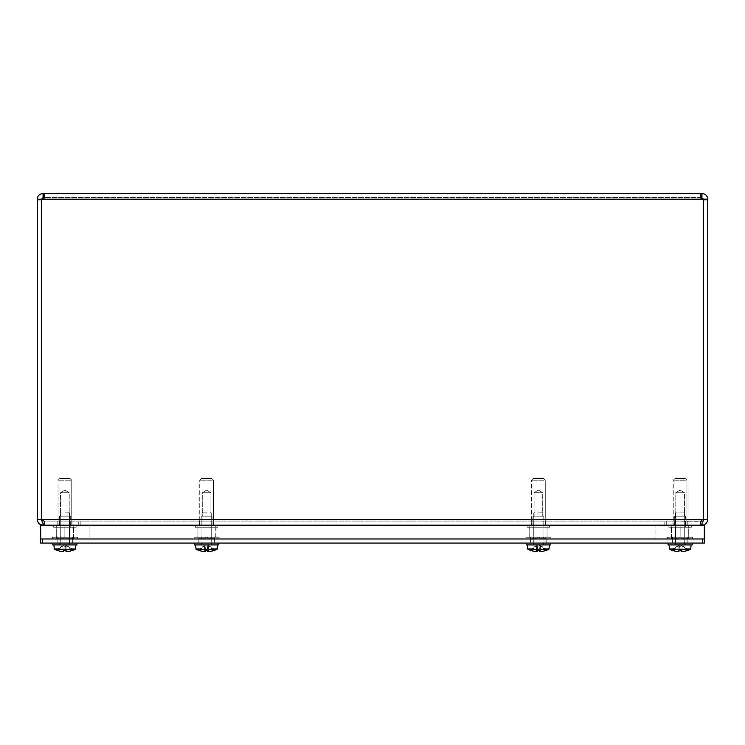 <?xml version="1.0" encoding="UTF-8"?>
<svg xmlns="http://www.w3.org/2000/svg" width="745" height="745" viewBox="0 0 745 745"><rect width="100%" height="100%" fill="white"/><g stroke="black" fill="none" stroke-linecap="round" stroke-linejoin="round"><path stroke-width="0.56" stroke-dasharray="3.73 2.79" d="M72.004 521.072L57.793 521.072L72.004 521.072L57.793 521.072L72.004 521.072L72.004 525.169L57.793 525.169L72.004 525.169L72.004 521.072M687.207 521.072L672.996 521.072L687.207 521.072L672.996 521.072L687.207 521.072L687.207 525.169L672.996 525.169L687.207 525.169L687.207 521.072M545.498 521.072L531.287 521.072L545.498 521.072L531.287 521.072L545.498 521.072L545.498 525.169L531.287 525.169L545.498 525.169L545.498 521.072M545.498 525.169L531.287 525.169L545.498 525.169M72.004 525.169L57.793 525.169L72.004 525.169M687.207 525.169L672.996 525.169L687.207 525.169M213.713 521.072L199.502 521.072L213.713 521.072L199.502 521.072L213.713 521.072L213.713 525.169L199.502 525.169L213.713 525.169L213.713 521.072M213.713 525.169L199.502 525.169L213.713 525.169M44.514 525.169L700.486 525.169C701.529 524.815 702.572 522.878 703.615 519.349L700.486 521.072L44.514 521.072L664.829 521.072L664.829 525.169L700.486 525.169L44.514 525.169C43.471 524.815 42.428 522.878 41.385 519.349L44.514 521.072L44.514 525.169L44.514 521.072L700.486 521.072L80.171 521.072L80.171 525.169L80.171 521.072L44.514 521.072L41.385 519.349L703.615 519.349L700.486 521.072L700.486 525.169L664.829 525.169L664.829 521.072L700.486 521.072L700.486 525.169M43.964 197.462L44.616 197.825L43.964 197.462L44.616 194.585L43.843 193.374L43.843 197.462L701.93 197.462L703.662 199.79L707.75 199.79L707.75 519.349C707.396 522.878 705.459 524.815 701.93 525.169L666.272 525.169L701.93 525.169L701.93 521.342L701.93 523.698M707.75 519.349L703.662 519.349L701.93 521.072L666.272 521.072L666.272 525.169L666.272 521.072L701.93 521.342L703.224 520.494M41.338 519.349L43.07 521.072L78.728 521.072L78.728 525.169L43.07 525.169C39.541 524.815 37.604 522.878 37.25 519.349L37.25 199.79L41.338 199.79L41.338 519.349L37.25 519.349M41.776 520.494L43.07 521.072L78.728 521.072L78.728 525.169L43.07 525.169L43.07 521.342L43.07 523.698M703.615 519.349L703.615 199.79L703.615 519.349L41.385 519.349L41.385 199.79A3.874 3.874 0 0 0 42.893 199.194A3.874 3.874 0 0 1 41.385 199.79L41.385 519.349L41.385 199.79A3.874 3.874 0 0 0 42.893 199.194C44.793 198.254 45.11 197.676 43.843 197.462C45.11 197.676 44.793 198.254 42.893 199.194L702.107 199.194C700.207 198.254 699.89 197.676 701.157 197.462L701.157 193.374L700.44 193.989L700.542 195.888L702.107 199.194A3.874 3.874 0 0 0 703.615 199.79A3.874 3.874 0 0 1 702.107 199.194A3.874 3.874 0 0 0 703.615 199.79L703.615 519.349L41.385 519.349M701.036 197.462L701.157 197.462C699.89 197.676 700.207 198.254 702.107 199.194L42.893 199.194L702.107 199.194M701.93 197.462L701.93 193.374L43.07 193.374C39.299 194.082 37.352 196.028 37.25 199.194L37.25 199.79M707.75 199.79L707.75 199.194C707.638 196.019 705.701 194.082 701.93 193.374M703.662 199.194L707.75 199.194M703.662 199.79L703.662 519.349M701.157 197.462L43.07 197.462L41.338 199.194L37.25 199.194M43.07 193.374L43.07 197.462M41.338 199.79L41.338 199.194M72.675 538.989L57.123 538.989L72.675 538.989L57.123 538.989L72.675 538.989L72.675 543.086L57.123 543.086L72.675 543.086L72.675 538.989M687.877 538.989L672.325 538.989L687.877 538.989L672.325 538.989L687.877 538.989L687.877 543.086L672.325 543.086L687.877 543.086L687.877 538.989M546.169 538.989L530.617 538.989L546.169 538.989L530.617 538.989L546.169 538.989L546.169 543.086L530.617 543.086L546.169 543.086L546.169 538.989M546.169 543.086L530.617 543.086L546.169 543.086M72.675 543.086L57.123 543.086L72.675 543.086M687.877 543.086L672.325 543.086L687.877 543.086M214.383 538.989L198.831 538.989L214.383 538.989L198.831 538.989L214.383 538.989L214.383 543.086L198.831 543.086L214.383 543.086L214.383 538.989M214.383 543.086L198.831 543.086L214.383 543.086M704.295 543.086L40.705 543.086L40.705 538.989L64.871 538.989L40.705 538.989L40.705 525.169L64.871 525.169L64.871 538.989L680.129 538.989L64.871 538.989L64.871 525.169L40.705 525.169L40.705 538.989L704.295 538.989L704.295 543.086M702.563 543.086L702.563 538.989L42.437 538.989L42.437 543.086M197.947 525.169L215.258 525.169L197.947 525.169L215.258 525.169L197.947 525.169L197.947 538.989L215.258 538.989L197.947 538.989L215.258 538.989L215.258 525.169L215.258 538.989L197.947 538.989L197.947 525.169M671.422 525.169L688.725 525.169L671.422 525.169L688.725 525.169L671.422 525.169L671.422 538.989L688.725 538.989L671.422 538.989L671.422 525.169M529.742 525.169L547.054 525.169L529.742 525.169L547.054 525.169L529.742 525.169L529.742 538.989L547.054 538.989L529.742 538.989L547.054 538.989L547.054 525.169L547.054 538.989L529.742 538.989L529.742 525.169M671.422 538.989L688.725 538.989L671.422 538.989M704.295 538.989L680.129 538.989L704.295 538.989L704.295 525.169L680.129 525.169L680.129 538.989L680.129 525.169L655.907 525.169L655.907 538.989L655.907 525.169L64.871 525.169L64.871 538.989L64.871 525.169L89.093 525.169L89.093 538.989L89.093 525.169L680.129 525.169L680.129 538.989L680.129 525.169L704.295 525.169L704.295 538.989L704.295 525.169L40.705 525.169L40.705 538.989M73.578 525.169L56.275 525.169L73.578 525.169L56.275 525.169L73.578 525.169L73.578 538.989L56.275 538.989L73.578 538.989L73.578 525.169M73.578 538.989L56.275 538.989L73.578 538.989M212.502 550.508L211.394 548.255L212.502 550.508L212.502 548.255L211.394 548.255L213.079 548.255L211.394 548.255L210.733 546.895L208.619 545.787L210.733 546.895L212.791 550.872L212.502 548.255L217.261 548.255L212.502 548.255L212.642 550.695L211.394 548.255L212.502 548.255L212.791 550.872A24.054 23.831 -90 0 0 213.079 550.788L213.079 548.255L217.261 548.255L213.079 548.255L213.079 550.788A24.026 24.026 -90 0 0 217.167 549.223L196.037 549.223L217.167 549.223L217.261 548.255L217.167 549.223A24.026 24.026 -90 0 1 212.791 550.872L212.502 550.508M217.633 544.912L195.572 544.912L217.633 544.912L195.572 544.912L217.633 544.912L217.261 548.255M204.605 551.598L204.586 545.787L204.605 551.598L204.586 545.787L202.472 546.895L200.414 550.872L201.811 548.255L200.563 550.695L200.712 548.255L201.811 548.255L202.398 546.895L204.586 545.787L205.955 545.787L205.797 546.895L207.408 546.895L207.25 545.787L207.818 550.779A24.036 0.717 -95 0 1 207.762 551.598A24.036 0.717 -95 0 0 207.818 550.779L207.408 546.895L205.797 546.895L205.955 545.759L204.586 545.787L202.472 546.895L205.955 545.787L204.586 545.787L204.605 551.598L205.443 551.598L204.605 551.598A24.036 23.933 -161.1 0 1 200.414 550.872A24.054 23.831 90 0 1 200.126 550.788A24.054 23.831 90 0 0 200.414 550.872L200.414 550.872A24.036 23.933 -161.1 0 0 204.605 551.598L205.443 551.598A24.036 0.717 95 0 1 205.387 550.779L205.797 546.895L207.408 546.895L207.818 550.779A24.036 0.717 -95 0 1 207.762 551.598L208.6 551.598A24.036 23.933 161.1 0 0 212.791 550.872A24.036 23.933 161.1 0 1 208.6 551.598A24.036 23.933 161.1 0 0 212.791 550.872M207.687 550.797L207.25 545.759L207.762 551.598L207.25 545.787L207.762 551.598L208.6 551.598L207.762 551.598L208.6 551.598L207.762 551.598L208.6 551.598L208.619 545.787L207.25 545.759L210.816 546.895L207.25 545.759L208.619 545.787L208.6 551.598L208.619 545.787L208.6 551.598L207.762 551.598L208.6 551.598L207.762 551.598L207.25 545.787L207.408 546.895L205.797 546.895L205.387 550.779A24.036 0.717 95 0 0 205.443 551.598A24.036 0.717 95 0 1 205.387 550.779L207.818 550.779L205.387 550.779L207.818 550.779L207.25 545.787L207.781 550.508L205.424 550.508L205.797 546.895L205.424 550.508L207.781 550.508M217.167 549.223L196.037 549.223A24.026 24.026 90 0 0 200.126 550.788A24.026 24.026 90 0 1 196.037 549.223L195.861 548.255L200.126 548.255L195.861 548.255L195.572 544.912M195.944 548.255L200.712 548.255L200.563 550.695L200.712 548.255L201.811 548.255L200.126 548.255L200.126 550.788L200.126 548.255L200.126 550.788L200.126 548.255L200.712 548.255L195.944 548.255L196.037 549.223M206.607 512.923L201.97 512.923L206.607 512.923M206.607 512.057L202.836 512.057L206.607 512.057M211.804 544.912L201.401 544.912L211.804 544.912L201.401 544.912L211.804 544.912L211.804 543.086L201.401 543.086L211.804 543.086L211.804 544.912M218.704 544.912L194.51 544.912L218.704 544.912L194.51 544.912L194.51 543.086L218.704 543.086L194.51 543.086L218.704 543.086L218.704 544.912M205.639 538.104L205.639 537.22L205.639 538.104L205.639 537.22L207.566 537.22L207.566 538.104L207.566 537.22L214.225 537.22L211.459 537.22L211.459 538.104L211.459 537.22L198.915 537.22L205.639 537.22L205.639 538.104L205.639 537.22L207.566 537.22L207.566 538.104L207.566 537.22L214.29 537.22L211.459 537.22L211.459 538.104L207.566 538.104L207.566 537.22L201.746 537.22L201.746 538.104L198.98 538.104L205.639 538.104L198.98 538.104L201.746 538.104L201.746 537.22L198.915 537.22L205.639 537.22L205.639 538.104L205.639 537.22L205.639 538.104L198.98 538.104L198.98 537.22L198.98 538.104L205.639 538.104M214.225 538.104L214.29 537.22L214.225 538.104L207.566 538.104L214.225 538.104L211.459 538.104L211.459 537.22L207.566 537.22L207.566 538.104L214.225 538.104L214.225 537.22L214.225 538.104L207.566 538.104L207.566 537.22L207.566 538.104L214.225 538.104M219.132 537.22L194.082 537.22L219.132 537.22L219.132 538.989L194.082 538.989L219.132 538.989L194.082 538.989L219.132 538.989L219.132 537.22L194.082 537.22L219.132 537.22M198.98 538.989L214.29 538.989L198.98 538.989M211.394 548.255L210.733 546.895L211.394 548.255M201.811 548.255L200.712 548.255L200.712 550.508L201.811 548.255M206.607 544.912L201.97 544.912L206.607 544.912M205.955 545.787L205.443 551.598L205.955 545.787M211.804 543.086L201.401 543.086L211.804 543.086M218.704 543.086L194.51 543.086M207.566 538.104L211.459 538.104L207.566 538.104M201.746 538.104L201.746 537.22L201.746 538.104M198.98 538.104L198.98 537.22L198.98 538.104M544.288 550.508L543.189 548.255L544.288 550.508L544.288 548.255L543.189 548.255L544.874 548.255L543.189 548.255L542.528 546.895L540.414 545.787L542.528 546.895L544.586 550.872L544.288 548.255L549.056 548.255L544.288 548.255L544.437 550.695L543.189 548.255L544.288 548.255L544.586 550.872A24.054 23.831 -90 0 0 544.874 550.788L544.874 548.255L549.056 548.255L544.874 548.255L544.874 550.788A24.026 24.026 -90 0 0 548.963 549.223L527.832 549.223L548.963 549.223L549.056 548.255L548.963 549.223A24.026 24.026 -90 0 1 544.586 550.872L544.288 550.508M549.428 544.912L527.367 544.912L549.428 544.912L527.367 544.912L549.428 544.912L549.056 548.255M536.4 551.598L536.381 545.787L536.4 551.598L536.381 545.787L534.267 546.895L532.209 550.872L533.606 548.255L532.358 550.695L532.498 548.255L533.606 548.255L534.184 546.895L536.381 545.787L537.75 545.787L537.592 546.895L539.203 546.895L539.045 545.787L539.613 550.779A24.036 0.717 -95 0 1 539.557 551.598A24.036 0.717 -95 0 0 539.613 550.779L539.203 546.895L537.592 546.895L537.75 545.759L536.381 545.787L534.267 546.895L537.75 545.787L536.381 545.787L536.4 551.598L537.238 551.598L536.4 551.598A24.036 23.933 -161.1 0 1 532.209 550.872A24.054 23.831 90 0 1 531.921 550.788A24.054 23.831 90 0 0 532.209 550.872L532.209 550.872A24.036 23.933 -161.1 0 0 536.4 551.598L537.238 551.598A24.036 0.717 95 0 1 537.182 550.779L537.592 546.895L539.203 546.895L539.613 550.779A24.036 0.717 -95 0 1 539.557 551.598L540.395 551.598A24.036 23.933 161.1 0 0 544.586 550.872A24.036 23.933 161.1 0 1 540.395 551.598A24.036 23.933 161.1 0 0 544.586 550.872M539.482 550.797L539.045 545.759L539.557 551.598L539.045 545.787L539.557 551.598L540.395 551.598L539.557 551.598L540.395 551.598L539.557 551.598L540.395 551.598L540.414 545.787L539.045 545.759L542.602 546.895L539.045 545.759L540.414 545.787L540.395 551.598L540.414 545.787L540.395 551.598L539.557 551.598L540.395 551.598L539.557 551.598L539.045 545.787L539.203 546.895L537.592 546.895L537.182 550.779A24.036 0.717 95 0 0 537.238 551.598A24.036 0.717 95 0 1 537.182 550.779L539.613 550.779L537.182 550.779L539.613 550.779L539.045 545.787L539.576 550.508L537.22 550.508L537.592 546.895L537.22 550.508L539.576 550.508M548.963 549.223L527.832 549.223A24.026 24.026 90 0 0 531.921 550.788A24.026 24.026 90 0 1 527.832 549.223L527.656 548.255L531.921 548.255L527.656 548.255L527.367 544.912M527.739 548.255L532.498 548.255L532.358 550.695L532.498 548.255L533.606 548.255L531.921 548.255L531.921 550.788L531.921 548.255L531.921 550.788L531.921 548.255L532.498 548.255L527.739 548.255L527.832 549.223M538.393 512.923L543.03 512.923L538.393 512.923M538.393 512.057L542.164 512.057L538.393 512.057M543.599 544.912L533.197 544.912L543.599 544.912L533.197 544.912L543.599 544.912L543.599 543.086L533.197 543.086L543.599 543.086L543.599 544.912M550.49 544.912L526.296 544.912L550.49 544.912L526.296 544.912L526.296 543.086L550.49 543.086L526.296 543.086L550.49 543.086L550.49 544.912M537.434 538.104L537.434 537.22L537.434 538.104L537.434 537.22L539.361 537.22L539.361 538.104L539.361 537.22L546.02 537.22L543.254 537.22L543.254 538.104L543.254 537.22L530.71 537.22L537.434 537.22L537.434 538.104L537.434 537.22L539.361 537.22L539.361 538.104L539.361 537.22L546.085 537.22L543.254 537.22L543.254 538.104L539.361 538.104L539.361 537.22L533.541 537.22L533.541 538.104L530.775 538.104L537.434 538.104L530.775 538.104L533.541 538.104L533.541 537.22L530.71 537.22L537.434 537.22L537.434 538.104L537.434 537.22L537.434 538.104L530.775 538.104L530.775 537.22L530.775 538.104L537.434 538.104M546.02 538.104L546.085 537.22L546.02 538.104L539.361 538.104L546.02 538.104L543.254 538.104L543.254 537.22L539.361 537.22L539.361 538.104L546.02 538.104L546.02 537.22L546.02 538.104L539.361 538.104L539.361 537.22L539.361 538.104L546.02 538.104M550.918 537.22L525.868 537.22L550.918 537.22L550.918 538.989L525.868 538.989L550.918 538.989L525.868 538.989L550.918 538.989L550.918 537.22L525.868 537.22L550.918 537.22M530.775 538.989L546.085 538.989L530.775 538.989M543.189 548.255L542.528 546.895L543.189 548.255M533.606 548.255L532.498 548.255L532.498 550.508L533.606 548.255M538.393 544.912L543.03 544.912L538.393 544.912M537.313 550.797L537.75 545.759L537.238 551.598L537.75 545.759L537.238 551.598L537.75 545.787L537.192 550.797L539.604 550.797L537.192 550.797M543.599 543.086L533.197 543.086L543.599 543.086M550.49 543.086L526.296 543.086M539.361 538.104L543.254 538.104L539.361 538.104M533.541 538.104L533.541 537.22L533.541 538.104M530.775 538.104L530.775 537.22L530.775 538.104M70.794 550.508L69.695 548.255L70.794 550.508L70.794 548.255L69.695 548.255L71.371 548.255L69.695 548.255L69.034 546.895L66.91 545.787L69.034 546.895L71.082 550.872L70.794 548.255L75.552 548.255L70.794 548.255L70.943 550.695L69.695 548.255L70.794 548.255L71.082 550.872A24.054 23.831 -90 0 0 71.371 550.788L71.371 548.255L75.552 548.255L71.371 548.255L71.371 550.788A24.026 24.026 -90 0 0 75.469 549.223L54.329 549.223L75.469 549.223L75.552 548.255L75.469 549.223A24.026 24.026 -90 0 1 71.082 550.872L70.794 550.508M75.934 544.912L53.864 544.912L75.934 544.912L53.864 544.912L75.934 544.912L75.552 548.255M62.906 551.598L62.887 545.787L62.906 551.598L62.887 545.787L60.773 546.895L58.715 550.872L60.103 548.255L58.855 550.695L59.004 548.255L60.103 548.255L60.69 546.895L62.887 545.787L64.256 545.787L64.089 546.895L65.709 546.895L65.551 545.787L66.119 550.779A24.036 0.717 -95 0 1 66.054 551.598A24.036 0.717 -95 0 0 66.119 550.779L65.709 546.895L64.089 546.895L64.256 545.759L62.887 545.787L60.773 546.895L64.256 545.787L62.887 545.787L62.906 551.598L63.744 551.598L62.906 551.598A24.036 23.933 -161.1 0 1 58.715 550.872A24.054 23.831 90 0 1 58.427 550.788A24.054 23.831 90 0 0 58.715 550.872L58.715 550.872A24.036 23.933 -161.1 0 0 62.906 551.598L63.744 551.598A24.036 0.717 95 0 1 63.679 550.779L64.089 546.895L65.709 546.895L66.119 550.779A24.036 0.717 -95 0 1 66.054 551.598L66.901 551.598A24.036 23.933 161.1 0 0 71.082 550.872A24.036 23.933 161.1 0 1 66.901 551.598A24.036 23.933 161.1 0 0 71.082 550.872M63.688 550.797L66.109 550.797L65.541 545.759L66.054 551.598L65.551 545.787L66.054 551.598L66.901 551.598L66.054 551.598L66.901 551.598L66.054 551.598L66.901 551.598L66.91 545.787L65.541 545.759L69.108 546.895L65.541 545.759L66.91 545.787L66.901 551.598L66.91 545.787L66.901 551.598L66.054 551.598L66.901 551.598L66.054 551.598L65.551 545.787L65.709 546.895L64.089 546.895L63.679 550.779A24.036 0.717 95 0 0 63.744 551.598A24.036 0.717 95 0 1 63.679 550.779L66.119 550.779L63.679 550.779L66.119 550.779L65.551 545.787L66.072 550.508L63.725 550.508L64.089 546.895L63.725 550.508L66.072 550.508M75.469 549.223L54.329 549.223A24.026 24.026 90 0 0 58.427 550.788A24.026 24.026 90 0 1 54.329 549.223L54.161 548.255L58.427 548.255L54.161 548.255L53.864 544.912M54.245 548.255L59.004 548.255L58.855 550.695L59.004 548.255L60.103 548.255L58.427 548.255L58.427 550.788L58.427 548.255L58.427 550.788L58.427 548.255L59.004 548.255L54.245 548.255L54.329 549.223M64.899 512.923L69.527 512.923L64.899 512.923M64.899 512.057L68.67 512.057L64.899 512.057M70.095 544.912L59.702 544.912L70.095 544.912L59.702 544.912L70.095 544.912L70.095 543.086L59.702 543.086L70.095 543.086L70.095 544.912M76.996 544.912L52.802 544.912L76.996 544.912L52.802 544.912L52.802 543.086L76.996 543.086L52.802 543.086L76.996 543.086L76.996 544.912M63.93 538.104L63.93 537.22L63.93 538.104L63.93 537.22L65.867 537.22L65.867 538.104L65.867 537.22L72.526 537.22L69.751 537.22L69.751 538.104L69.751 537.22L57.216 537.22L63.93 537.22L63.93 538.104L63.93 537.22L65.867 537.22L65.867 538.104L65.867 537.22L72.582 537.22L69.751 537.22L69.751 538.104L65.867 538.104L65.867 537.22L60.047 537.22L60.047 538.104L57.272 538.104L63.93 538.104L57.272 538.104L60.047 538.104L60.047 537.22L57.216 537.22L63.93 537.22L63.93 538.104L63.93 537.22L63.93 538.104L57.272 538.104L57.272 537.22L57.272 538.104L63.93 538.104M72.526 538.104L72.582 537.22L72.526 538.104L65.867 538.104L72.526 538.104L69.751 538.104L69.751 537.22L65.867 537.22L65.867 538.104L72.526 538.104L72.526 537.22L72.526 538.104L65.867 538.104L65.867 537.22L65.867 538.104L72.526 538.104M77.424 537.22L52.373 537.22L77.424 537.22L77.424 538.989L52.373 538.989L77.424 538.989L52.373 538.989L77.424 538.989L77.424 537.22L52.373 537.22L77.424 537.22M57.272 538.989L72.582 538.989L57.272 538.989M685.996 550.508L684.897 548.255L685.996 550.508L685.996 548.255L684.897 548.255L686.573 548.255L684.897 548.255L684.227 546.895L682.113 545.787L684.227 546.895L686.285 550.872L685.996 548.255L690.755 548.255L685.996 548.255L686.145 550.695L684.897 548.255L685.996 548.255L686.285 550.872A24.054 23.831 -90 0 0 686.573 550.788L686.573 548.255L690.755 548.255L686.573 548.255L686.573 550.788A24.026 24.026 -90 0 0 690.671 549.223L669.532 549.223L690.671 549.223L690.755 548.255L690.671 549.223A24.026 24.026 -90 0 1 686.285 550.872L685.996 550.508M691.136 544.912L669.066 544.912L691.136 544.912L669.066 544.912L691.136 544.912L690.755 548.255M678.099 551.598L678.09 545.787L678.099 551.598L678.09 545.787L675.966 546.895L673.918 550.872L675.305 548.255L674.057 550.695L674.206 548.255L675.305 548.255L675.892 546.895L678.09 545.787L679.449 545.787L679.291 546.895L680.911 546.895L680.744 545.787L681.321 550.779A24.036 0.717 -95 0 1 681.256 551.598A24.036 0.717 -95 0 0 681.321 550.779L680.911 546.895L679.291 546.895L679.459 545.759L678.09 545.787L675.966 546.895L679.449 545.787L678.09 545.787L678.099 551.598L678.946 551.598L678.099 551.598A24.036 23.933 -161.1 0 1 673.918 550.872A24.054 23.831 90 0 1 673.629 550.788A24.054 23.831 90 0 0 673.918 550.872L673.918 550.872A24.036 23.933 -161.1 0 0 678.099 551.598L678.946 551.598A24.036 0.717 95 0 1 678.881 550.779L679.291 546.895L680.911 546.895L681.321 550.779A24.036 0.717 -95 0 1 681.256 551.598L682.094 551.598A24.036 23.933 161.1 0 0 686.285 550.872A24.036 23.933 161.1 0 1 682.094 551.598A24.036 23.933 161.1 0 0 686.285 550.872M681.191 550.797L680.744 545.787L681.256 551.598L682.094 551.598L681.256 551.598L682.094 551.598L681.256 551.598L682.094 551.598L682.113 545.787L680.744 545.759L684.31 546.895L680.744 545.759L682.113 545.787L682.094 551.598L682.113 545.787L682.094 551.598L681.256 551.598L682.094 551.598L681.256 551.598L680.744 545.787L680.911 546.895L679.291 546.895L678.881 550.779A24.036 0.717 95 0 0 678.946 551.598A24.036 0.717 95 0 1 678.881 550.779L681.321 550.779L678.881 550.779L681.321 550.779L680.744 545.759L681.256 551.598L680.744 545.787L681.275 550.508L678.928 550.508L679.291 546.895L678.928 550.508L681.275 550.508M690.671 549.223L669.532 549.223A24.026 24.026 90 0 0 673.629 550.788A24.026 24.026 90 0 1 669.532 549.223L669.364 548.255L673.629 548.255L669.364 548.255L669.066 544.912M669.448 548.255L674.206 548.255L674.057 550.695L674.206 548.255L675.305 548.255L673.629 548.255L673.629 550.788L673.629 548.255L673.629 550.788L673.629 548.255L674.206 548.255L669.448 548.255L669.532 549.223M680.101 512.923L684.73 512.923L680.101 512.923M680.101 512.057L676.33 512.057L680.101 512.057M685.298 544.912L674.905 544.912L685.298 544.912L674.905 544.912L685.298 544.912L685.298 543.086L674.905 543.086L685.298 543.086L685.298 544.912M692.198 544.912L668.004 544.912L692.198 544.912L668.004 544.912L668.004 543.086L692.198 543.086L668.004 543.086L692.198 543.086L692.198 544.912M679.133 538.104L679.133 537.22L679.133 538.104L679.133 537.22L681.07 537.22L681.07 538.104L681.07 537.22L687.728 537.22L684.953 537.22L684.953 538.104L684.953 537.22L672.418 537.22L679.133 537.22L679.133 538.104L679.133 537.22L681.07 537.22L681.07 538.104L681.07 537.22L687.784 537.22L684.953 537.22L684.953 538.104L681.07 538.104L681.07 537.22L675.249 537.22L675.249 538.104L672.474 538.104L679.133 538.104L672.474 538.104L675.249 538.104L675.249 537.22L672.418 537.22L679.133 537.22L679.133 538.104L679.133 537.22L679.133 538.104L672.474 538.104L672.474 537.22L672.474 538.104L679.133 538.104M687.728 538.104L687.784 537.22L687.728 538.104L681.07 538.104L687.728 538.104L684.953 538.104L684.953 537.22L681.07 537.22L681.07 538.104L687.728 538.104L687.728 537.22L687.728 538.104L681.07 538.104L681.07 537.22L681.07 538.104L687.728 538.104M692.626 537.22L667.576 537.22L692.626 537.22L692.626 538.989L667.576 538.989L692.626 538.989L667.576 538.989L692.626 538.989L692.626 537.22L667.576 537.22L692.626 537.22M672.474 538.989L687.784 538.989L672.474 538.989M69.695 548.255L69.034 546.895L69.695 548.255M60.103 548.255L59.004 548.255L59.004 550.508L60.103 548.255M64.899 544.912L69.527 544.912L64.899 544.912M63.819 550.797L64.256 545.759L63.809 550.797M70.095 543.086L59.702 543.086L70.095 543.086M76.996 543.086L52.802 543.086M65.867 538.104L69.751 538.104L65.867 538.104M60.047 538.104L60.047 537.22L60.047 538.104M57.272 538.104L57.272 537.22L57.272 538.104M684.897 548.255L684.227 546.895L684.897 548.255M675.305 548.255L674.206 548.255L674.206 550.508L675.305 548.255M680.101 544.912L684.73 544.912L680.101 544.912M679.449 545.787L678.946 551.598L679.449 545.787M685.298 543.086L674.905 543.086L685.298 543.086M692.198 543.086L668.004 543.086M681.07 538.104L684.953 538.104L681.07 538.104M675.249 538.104L675.249 537.22L675.249 538.104M672.474 538.104L672.474 537.22L672.474 538.104M202.286 492.706L210.919 492.706L202.286 492.706L202.286 516.211L210.919 516.211L202.286 516.211L210.919 516.211L202.286 516.211L202.286 492.706L210.919 492.706L202.286 492.706L206.607 490.117L202.286 492.706M201.187 516.211L212.027 516.211L201.187 516.211L201.187 527.264L212.027 527.264L201.187 527.264L212.027 527.264L201.187 527.264L201.187 516.211L212.027 516.211L201.187 516.211M211.804 478.551L201.401 478.551L211.804 478.551L213.461 480.208L199.744 480.208L213.461 480.208L199.744 480.208L213.461 480.208L213.461 525.169L199.744 525.169L213.461 525.169L199.744 525.169L213.461 525.169L213.461 480.208L211.804 478.551L201.401 478.551L211.804 478.551M217.829 525.169L195.376 525.169L217.829 525.169L195.376 525.169L217.829 525.169L217.829 527.264L195.376 527.264L217.829 527.264L217.829 525.169M217.829 527.264L195.376 527.264L217.829 527.264M534.081 492.706L542.714 492.706L534.081 492.706L534.081 516.211L542.714 516.211L534.081 516.211L542.714 516.211L534.081 516.211L534.081 492.706L542.714 492.706L534.081 492.706L538.393 490.117L534.081 492.706M532.973 516.211L543.813 516.211L532.973 516.211L532.973 527.264L543.813 527.264L532.973 527.264L543.813 527.264L532.973 527.264L532.973 516.211L543.813 516.211L532.973 516.211M543.599 478.551L533.197 478.551L543.599 478.551L545.256 480.208L531.539 480.208L545.256 480.208L531.539 480.208L545.256 480.208L545.256 525.169L531.539 525.169L545.256 525.169L531.539 525.169L545.256 525.169L545.256 480.208L543.599 478.551L533.197 478.551L543.599 478.551M549.624 525.169L527.171 525.169L549.624 525.169L527.171 525.169L549.624 525.169L549.624 527.264L527.171 527.264L549.624 527.264L549.624 525.169M549.624 527.264L527.171 527.264L549.624 527.264M60.587 492.706L69.21 492.706L60.587 492.706L60.587 516.211L69.21 516.211L60.587 516.211L69.21 516.211L60.587 516.211L60.587 492.706L69.21 492.706L60.587 492.706L64.899 490.117L60.587 492.706M59.479 516.211L70.319 516.211L59.479 516.211L59.479 527.264L70.319 527.264L59.479 527.264L70.319 527.264L59.479 527.264L59.479 516.211L70.319 516.211L59.479 516.211M70.095 478.551L59.702 478.551L70.095 478.551L71.753 480.208L58.045 480.208L71.753 480.208L58.045 480.208L71.753 480.208L71.753 525.169L58.045 525.169L71.753 525.169L58.045 525.169L71.753 525.169L71.753 480.208L70.095 478.551L59.702 478.551L70.095 478.551M76.13 525.169L53.677 525.169L76.13 525.169L53.677 525.169L76.13 525.169L76.13 527.264L53.677 527.264L76.13 527.264L76.13 525.169M675.789 492.706L684.413 492.706L675.789 492.706L675.789 516.211L684.413 516.211L675.789 516.211L684.413 516.211L675.789 516.211L675.789 492.706L684.413 492.706L675.789 492.706L680.101 490.117L675.789 492.706M674.681 516.211L685.521 516.211L674.681 516.211L674.681 527.264L685.521 527.264L674.681 527.264L685.521 527.264L674.681 527.264L674.681 516.211L685.521 516.211L674.681 516.211M685.298 478.551L674.905 478.551L685.298 478.551L686.955 480.208L673.247 480.208L686.955 480.208L673.247 480.208L686.955 480.208L686.955 525.169L673.247 525.169L686.955 525.169L673.247 525.169L686.955 525.169L686.955 480.208L685.298 478.551L674.905 478.551L685.298 478.551M691.323 525.169L668.87 525.169L691.323 525.169L668.87 525.169L691.323 525.169L691.323 527.264L668.87 527.264L691.323 527.264L691.323 525.169M76.13 527.264L53.677 527.264L76.13 527.264M691.323 527.264L668.87 527.264L691.323 527.264M57.793 525.169L57.793 521.072L57.793 525.169M672.996 525.169L672.996 521.072L672.996 525.169M531.287 525.169L531.287 521.072L531.287 525.169M199.502 525.169L199.502 521.072L199.502 525.169M700.384 194.585L700.384 197.825L700.384 194.585M44.616 197.825L44.616 194.585L44.616 197.825M57.123 543.086L57.123 538.989L57.123 543.086M672.325 543.086L672.325 538.989L672.325 543.086M530.617 543.086L530.617 538.989L530.617 543.086M198.831 543.086L198.831 538.989L198.831 543.086M688.725 538.989L688.725 525.169L688.725 538.989M56.275 538.989L56.275 525.169L56.275 538.989M202.836 512.057L201.97 512.923L201.97 544.912L201.97 512.923L202.836 512.057M210.369 512.057L211.235 512.923L211.235 544.912L211.235 512.923L210.369 512.057M202.398 546.895L201.718 548.255L202.398 546.895L206.607 544.66L210.816 546.895L211.487 548.255L210.816 546.895L206.607 544.66L202.398 546.895M201.401 543.086L201.401 544.912L201.401 543.086M198.915 537.22L198.915 538.989L198.915 537.22M214.29 537.22L214.29 538.989L214.29 537.22M194.082 537.22L194.082 538.989L194.082 537.22M207.762 551.598L207.25 545.759L207.762 551.598M205.443 551.598L205.955 545.759L205.443 551.598M534.631 512.057L533.765 512.923L533.765 544.912L533.765 512.923L534.631 512.057M542.164 512.057L543.03 512.923L543.03 544.912L543.03 512.923L542.164 512.057M534.184 546.895L533.513 548.255L534.184 546.895L538.393 544.66L542.602 546.895L543.282 548.255L542.602 546.895L538.393 544.66L534.184 546.895M533.197 543.086L533.197 544.912L533.197 543.086M530.71 537.22L530.71 538.989L530.71 537.22M546.085 537.22L546.085 538.989L546.085 537.22M525.868 537.22L525.868 538.989L525.868 537.22M539.557 551.598L539.045 545.759L539.557 551.598M537.238 551.598L537.75 545.759L537.238 551.598M61.137 512.057L60.27 512.923L60.27 544.912L60.27 512.923L61.137 512.057M68.67 512.057L69.527 512.923L69.527 544.912L69.527 512.923L68.67 512.057M60.69 546.895L60.019 548.255L60.69 546.895L64.899 544.66L69.108 546.895L69.788 548.255L69.108 546.895L64.899 544.66L60.69 546.895M59.702 543.086L59.702 544.912L59.702 543.086M57.216 537.22L57.216 538.989L57.216 537.22M72.582 537.22L72.582 538.989L72.582 537.22M52.373 537.22L52.373 538.989L52.373 537.22M676.33 512.057L675.473 512.923L675.473 544.912L675.473 512.923L676.33 512.057M683.863 512.057L684.73 512.923L684.73 544.912L684.73 512.923L683.863 512.057M675.892 546.895L675.212 548.255L675.892 546.895L680.101 544.66L684.31 546.895L684.981 548.255L684.31 546.895L680.101 544.66L675.892 546.895M674.905 543.086L674.905 544.912L674.905 543.086M672.418 537.22L672.418 538.989L672.418 537.22M687.784 537.22L687.784 538.989L687.784 537.22M667.576 537.22L667.576 538.989L667.576 537.22M66.054 551.598L65.541 545.759L66.054 551.598M63.744 551.598L64.256 545.759L63.744 551.598M681.181 550.797L678.891 550.797M681.256 551.598L680.744 545.759L681.256 551.598M678.946 551.598L679.459 545.759L678.946 551.598M206.607 490.117L210.919 492.706L210.919 516.211L210.919 492.706L206.607 490.117M212.027 516.211L212.027 527.264L212.027 516.211M201.401 478.551L199.744 480.208L199.744 525.169L199.744 480.208L201.401 478.551M195.376 527.264L195.376 525.169L195.376 527.264M538.393 490.117L542.714 492.706L542.714 516.211L542.714 492.706L538.393 490.117M543.813 516.211L543.813 527.264L543.813 516.211M533.197 478.551L531.539 480.208L531.539 525.169L531.539 480.208L533.197 478.551M527.171 527.264L527.171 525.169L527.171 527.264M64.899 490.117L69.21 492.706L69.21 516.211L69.21 492.706L64.899 490.117M70.319 516.211L70.319 527.264L70.319 516.211M59.702 478.551L58.045 480.208L58.045 525.169L58.045 480.208L59.702 478.551M53.677 527.264L53.677 525.169L53.677 527.264M680.101 490.117L684.413 492.706L684.413 516.211L684.413 492.706L680.101 490.117M685.521 516.211L685.521 527.264L685.521 516.211M674.905 478.551L673.247 480.208L673.247 525.169L673.247 480.208L674.905 478.551M668.87 527.264L668.87 525.169L668.87 527.264"/><path stroke-width="1.12" d="M701.93 523.698L701.93 525.169C705.459 524.815 707.396 522.878 707.75 519.349L707.75 199.79L703.662 199.79L703.662 519.349L707.75 519.349M703.662 519.349L703.224 520.494M701.93 197.462L701.93 193.374C705.701 194.082 707.648 196.028 707.75 199.194L703.662 199.194L701.157 197.462L701.157 193.374L700.44 193.989L700.542 195.888L702.107 199.194A3.874 3.874 0 0 0 703.615 199.79L703.615 519.349C702.572 522.878 701.529 524.815 700.486 525.169M44.514 525.169C43.471 524.815 42.428 522.878 41.385 519.349L41.385 199.79A3.874 3.874 0 0 0 42.893 199.194L43.964 197.462M43.07 197.462L43.07 193.374L43.843 193.374L43.843 197.462L43.07 197.462L41.338 199.79L37.25 199.79L37.25 519.349C37.604 522.878 39.541 524.815 43.07 525.169L43.07 523.698M37.25 519.349L41.338 519.349L41.776 520.494M707.75 199.194L707.75 199.79M703.662 199.79L703.662 199.194M701.93 193.374L43.843 193.374L44.56 193.989L44.458 195.888L42.893 199.194L702.107 199.194M37.25 199.79L37.25 199.194C37.362 196.019 39.299 194.082 43.07 193.374M41.338 199.194L37.25 199.194M41.338 199.79L41.338 519.349M704.295 543.086L704.295 538.989L40.705 538.989L40.705 543.086L704.295 543.086M42.437 543.086L42.437 538.989L702.563 538.989L702.563 543.086M704.295 538.989L704.295 525.169L40.705 525.169L40.705 538.989M212.791 550.872A24.054 23.831 -90 0 0 217.167 549.223L217.261 548.255L217.167 549.223A24.026 24.026 -90 0 1 212.791 550.872A24.036 23.933 161.1 0 1 208.6 551.598L207.762 551.598L208.6 551.598M217.261 548.255L217.633 544.912M204.605 551.598A24.036 23.933 -161.1 0 1 200.414 550.872A24.054 23.831 90 0 1 200.126 550.788A24.054 23.831 90 0 0 200.414 550.872A24.036 23.933 -161.1 0 0 204.605 551.598L205.443 551.598L204.605 551.598L205.443 551.598L204.605 551.598L205.443 551.598L204.605 551.598L205.443 551.598L205.518 550.797L205.443 551.598A24.036 0.717 95 0 1 205.387 550.779L207.781 550.508M196.037 549.223L195.944 548.255L196.037 549.223A24.026 24.026 90 0 0 200.126 550.788A24.026 24.026 90 0 1 196.037 549.223L217.167 549.223M207.762 551.598L207.687 550.797L207.762 551.598A24.036 0.717 -95 0 0 207.818 550.779L205.387 550.779L207.808 550.797M195.572 544.912L195.944 548.255M194.51 543.086L194.51 544.912L218.704 544.912L218.704 543.086M544.586 550.872A24.054 23.831 -90 0 0 548.963 549.223L549.056 548.255L548.963 549.223A24.026 24.026 -90 0 1 544.586 550.872A24.036 23.933 161.1 0 1 540.395 551.598L539.557 551.598L540.395 551.598M549.056 548.255L549.428 544.912M536.4 551.598A24.036 23.933 -161.1 0 1 532.209 550.872A24.054 23.831 90 0 1 531.921 550.788A24.054 23.831 90 0 0 532.209 550.872A24.036 23.933 -161.1 0 0 536.4 551.598L537.238 551.598L536.4 551.598L537.238 551.598L536.4 551.598L537.238 551.598L536.4 551.598L537.238 551.598L537.313 550.797L537.238 551.598A24.036 0.717 95 0 1 537.182 550.779L539.576 550.508M527.832 549.223L527.739 548.255L527.832 549.223A24.026 24.026 90 0 0 531.921 550.788A24.026 24.026 90 0 1 527.832 549.223L548.963 549.223M539.557 551.598L539.482 550.797L539.557 551.598A24.036 0.717 -95 0 0 539.613 550.779L537.182 550.779L539.604 550.797M527.367 544.912L527.739 548.255M526.296 543.086L526.296 544.912L550.49 544.912L550.49 543.086M71.082 550.872A24.054 23.831 -90 0 0 75.469 549.223L75.552 548.255L75.469 549.223A24.026 24.026 -90 0 1 71.082 550.872A24.036 23.933 161.1 0 1 66.901 551.598L66.054 551.598L66.901 551.598M75.552 548.255L75.934 544.912M66.054 551.598L65.988 550.797L66.054 551.598A24.036 0.717 -95 0 0 66.119 550.779L63.679 550.779A24.036 0.717 95 0 0 63.744 551.598L62.906 551.598A24.036 23.933 -161.1 0 1 58.715 550.872A24.054 23.831 90 0 1 58.427 550.788A24.054 23.831 90 0 0 58.715 550.872A24.036 23.933 -161.1 0 0 62.906 551.598L63.744 551.598L62.906 551.598L63.744 551.598L62.906 551.598L63.744 551.598L63.809 550.797M54.329 549.223L54.245 548.255L54.329 549.223A24.026 24.026 90 0 0 58.427 550.788A24.026 24.026 90 0 1 54.329 549.223L75.469 549.223M53.864 544.912L54.245 548.255M63.688 550.797L66.072 550.508M52.802 543.086L52.802 544.912L76.996 544.912L76.996 543.086M686.285 550.872A24.054 23.831 -90 0 0 690.671 549.223L690.755 548.255L690.671 549.223A24.026 24.026 -90 0 1 686.285 550.872A24.036 23.933 161.1 0 1 682.094 551.598L681.256 551.598L682.094 551.598M690.755 548.255L691.136 544.912M678.099 551.598L678.946 551.598L678.099 551.598L678.946 551.598L678.099 551.598L678.946 551.598L679.012 550.797L678.946 551.598L678.099 551.598A24.036 23.933 -161.1 0 1 673.918 550.872A24.036 23.933 -161.1 0 0 678.099 551.598M669.532 549.223L669.448 548.255L669.532 549.223A24.026 24.026 90 0 0 673.918 550.872A24.054 23.831 90 0 1 669.532 549.223L690.671 549.223M681.191 550.797L681.256 551.598A24.036 0.717 -95 0 0 681.321 550.779L678.881 550.779A24.036 0.717 95 0 0 678.946 551.598M669.066 544.912L669.448 548.255M678.891 550.797L681.275 550.508M668.004 543.086L668.004 544.912L692.198 544.912L692.198 543.086M41.385 519.349L703.615 519.349M63.744 551.598L63.819 550.797M681.256 551.598L681.181 550.797"/></g></svg>
